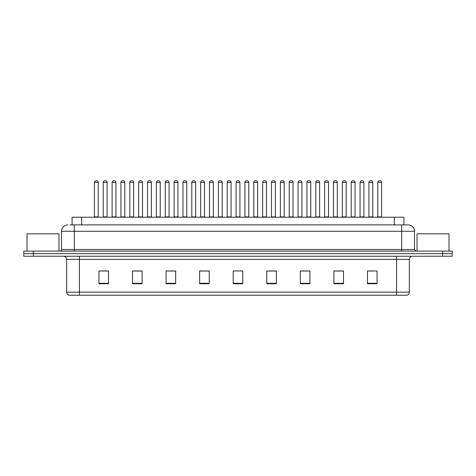 <?xml version="1.0" encoding="UTF-8"?>
<svg xmlns="http://www.w3.org/2000/svg" width="476" height="476" viewBox="0 0 476 476"><rect width="100%" height="100%" fill="white"/><g stroke="black" fill="none" stroke-linecap="round" stroke-linejoin="round"><path stroke-width="0.71" d="M72.078 224.892L72.078 217.217L403.922 217.217L403.922 224.892M409.36 292.157C409.271 293.692 408.503 294.715 407.057 295.227L396.573 295.227L396.573 292.157L409.36 292.157L409.36 259.42A3.195 3.195 0 0 1 412.555 256.225M396.573 295.227L68.943 295.227A3.195 3.195 0 0 1 66.64 292.157L66.64 259.42C66.45 257.48 65.385 256.415 63.445 256.225M452.2 256.225L452.2 253.666L23.8 253.666L23.8 256.225L33.391 256.225L33.391 253.666L23.8 253.666L23.8 251.108L33.391 251.108L33.391 253.666L452.2 253.666L452.2 256.225L33.391 256.225M377.069 283.75L377.069 270.963L367.478 270.963L367.478 283.75L377.069 283.75M343.499 283.75L343.499 270.963L333.908 270.963L333.908 283.75L343.499 283.75M309.935 283.75L309.935 270.963L300.344 270.963L300.344 283.75L309.935 283.75M276.366 283.75L276.366 270.963L266.774 270.963L266.774 283.75L276.366 283.75M108.522 283.75L108.522 270.963L98.931 270.963L98.931 283.75L108.522 283.75M142.092 283.75L142.092 270.963L132.501 270.963L132.501 283.75L142.092 283.75M175.656 283.75L175.656 270.963L166.065 270.963L166.065 283.75L175.656 283.75M209.226 283.75L209.226 270.963L199.634 270.963L199.634 283.75L209.226 283.75M242.796 283.75L242.796 270.963L233.204 270.963L233.204 283.75L242.796 283.75M306.449 271.028L302.385 271.028M341.869 271.028L337.811 271.028M368.436 271.028L373.232 271.028M209.035 271.028L204.977 271.028M200.182 271.028L209.226 271.028M173.615 271.028L169.551 271.028M138.189 271.028L134.131 271.028M102.768 271.028L107.564 271.028M266.774 271.028L275.818 271.028M271.022 271.028L266.965 271.028M235.602 270.963L240.398 270.963M175.656 271.028L166.065 271.028M142.092 271.028L132.501 271.028M309.935 271.028L300.344 271.028M343.499 271.028L333.908 271.028M70.305 224.892L408.081 224.892A6.396 6.396 0 0 1 414.477 231.288L414.477 249.507L416.072 251.108M70.156 224.892L74.316 224.892L74.316 231.288L61.523 231.288L61.523 249.507A1.601 1.601 0 0 1 59.928 251.108M67.919 224.892A6.396 6.396 0 0 0 61.523 231.288M452.2 251.108L452.2 253.666L452.2 251.108L33.391 251.108M414.477 231.288L401.685 231.288L401.685 224.892L408.081 224.892M98.229 182.373L94.391 182.373A1.601 1.601 0 0 1 95.991 180.773L96.628 180.773A1.601 1.601 0 0 1 98.229 182.373L98.229 216.901A0.321 0.321 0 0 0 98.544 217.217M94.391 182.373L94.391 216.901A0.321 0.321 0 0 1 94.069 217.217M103.244 182.373A1.601 1.601 0 0 1 104.845 180.773L105.482 180.773A1.601 1.601 0 0 1 107.082 182.373L103.244 182.373L103.244 216.901A0.321 0.321 0 0 1 102.929 217.217M107.082 182.373L107.082 216.901A0.321 0.321 0 0 0 107.403 217.217M95.991 180.773L96.628 180.773M115.936 182.373L112.104 182.373A1.601 1.601 0 0 1 113.699 180.773L114.341 180.773A1.601 1.601 0 0 1 115.936 182.373L115.936 216.901A0.321 0.321 0 0 0 116.257 217.217M112.104 182.373L112.104 216.901A0.321 0.321 0 0 1 111.783 217.217M133.649 182.373L129.811 182.373A1.601 1.601 0 0 1 131.412 180.773L132.048 180.773A1.601 1.601 0 0 1 133.649 182.373L133.649 216.901A0.321 0.321 0 0 0 133.97 217.217M129.811 182.373L129.811 216.901A0.321 0.321 0 0 1 129.496 217.217M147.524 182.373L147.524 216.901L151.362 216.901L151.362 182.373L147.524 182.373A1.601 1.601 0 0 1 149.125 180.773L149.761 180.773A1.601 1.601 0 0 1 151.362 182.373L151.362 216.901A0.321 0.321 0 0 0 151.683 217.217M147.524 216.901A0.321 0.321 0 0 1 147.203 217.217M164.916 217.217A0.321 0.321 0 0 0 165.237 216.901L165.237 182.373L165.237 216.901L169.075 216.901L169.075 182.373L165.237 182.373A1.601 1.601 0 0 1 166.832 180.773L167.475 180.773A1.601 1.601 0 0 1 169.075 182.373L169.075 216.901A0.321 0.321 0 0 0 169.391 217.217M120.958 182.373A1.601 1.601 0 0 1 122.558 180.773L123.195 180.773A1.601 1.601 0 0 1 124.795 182.373L120.958 182.373L120.958 216.901A0.321 0.321 0 0 1 120.636 217.217M124.795 182.373L124.795 216.901A0.321 0.321 0 0 0 125.111 217.217M138.671 182.373A1.601 1.601 0 0 1 140.265 180.773L140.908 180.773A1.601 1.601 0 0 1 142.502 182.373L138.671 182.373L138.671 216.901A0.321 0.321 0 0 1 138.349 217.217M142.502 182.373L142.502 216.901A0.321 0.321 0 0 0 142.824 217.217M156.378 182.373A1.601 1.601 0 0 1 157.978 180.773L158.621 180.773A1.601 1.601 0 0 1 160.216 182.373L156.378 182.373L156.378 216.901A0.321 0.321 0 0 1 156.063 217.217M160.216 182.373L160.216 216.901A0.321 0.321 0 0 0 160.537 217.217M58.964 251.108L58.964 233.841L26.995 233.841L26.995 251.108M449.005 251.108L449.005 233.841L417.035 233.841L417.035 251.108M186.782 182.373L182.945 182.373A1.601 1.601 0 0 1 184.545 180.773L185.188 180.773A1.601 1.601 0 0 1 186.782 182.373L186.782 216.901A0.321 0.321 0 0 0 187.104 217.217M182.945 182.373L182.945 216.901A0.321 0.321 0 0 1 182.629 217.217M200.336 217.217A0.321 0.321 0 0 0 200.658 216.901L200.658 182.373L200.658 216.901L204.496 216.901L204.496 182.373L200.658 182.373A1.601 1.601 0 0 1 202.258 180.773L202.895 180.773A1.601 1.601 0 0 1 204.496 182.373L204.496 216.901A0.321 0.321 0 0 0 204.817 217.217M222.209 182.373L218.371 182.373A1.601 1.601 0 0 1 219.971 180.773L220.608 180.773A1.601 1.601 0 0 1 222.209 182.373L222.209 216.901A0.321 0.321 0 0 0 222.524 217.217M218.371 182.373L218.371 216.901A0.321 0.321 0 0 1 218.05 217.217M174.091 182.373A1.601 1.601 0 0 1 175.692 180.773L176.328 180.773A1.601 1.601 0 0 1 177.929 182.373L174.091 182.373L174.091 216.901A0.321 0.321 0 0 1 173.77 217.217M177.929 182.373L177.929 216.901A0.321 0.321 0 0 0 178.25 217.217M191.804 182.373A1.601 1.601 0 0 1 193.399 180.773L194.041 180.773A1.601 1.601 0 0 1 195.642 182.373L191.804 182.373L191.804 216.901A0.321 0.321 0 0 1 191.483 217.217M195.642 182.373L195.642 216.901A0.321 0.321 0 0 0 195.957 217.217M209.517 182.373A1.601 1.601 0 0 1 211.112 180.773L211.755 180.773A1.601 1.601 0 0 1 213.349 182.373L209.517 182.373L209.517 216.901A0.321 0.321 0 0 1 209.196 217.217M213.349 182.373L213.349 216.901A0.321 0.321 0 0 0 213.67 217.217M239.916 182.373L236.084 182.373A1.601 1.601 0 0 1 237.679 180.773L238.321 180.773A1.601 1.601 0 0 1 239.916 182.373L239.916 216.901A0.321 0.321 0 0 0 240.237 217.217M236.084 182.373L236.084 216.901A0.321 0.321 0 0 1 235.763 217.217M253.791 182.373L253.791 216.901L257.629 216.901L257.629 182.373L253.791 182.373A1.601 1.601 0 0 1 255.392 180.773L256.029 180.773A1.601 1.601 0 0 1 257.629 182.373L257.629 216.901A0.321 0.321 0 0 0 257.95 217.217M253.791 216.901A0.321 0.321 0 0 1 253.476 217.217M275.342 182.373L271.504 182.373A1.601 1.601 0 0 1 273.105 180.773L273.742 180.773A1.601 1.601 0 0 1 275.342 182.373L275.342 216.901A0.321 0.321 0 0 0 275.663 217.217M271.504 182.373L271.504 216.901A0.321 0.321 0 0 1 271.183 217.217M289.218 182.373L289.218 216.901L293.055 216.901L293.055 182.373L289.218 182.373A1.601 1.601 0 0 1 290.812 180.773L291.455 180.773A1.601 1.601 0 0 1 293.055 182.373L293.055 216.901A0.321 0.321 0 0 0 293.371 217.217M289.218 216.901A0.321 0.321 0 0 1 288.896 217.217M306.925 182.373L306.925 216.901L310.763 216.901L310.763 182.373L306.925 182.373A1.601 1.601 0 0 1 308.525 180.773L309.168 180.773A1.601 1.601 0 0 1 310.763 182.373L310.763 216.901A0.321 0.321 0 0 0 311.084 217.217M306.925 216.901A0.321 0.321 0 0 1 306.609 217.217M227.225 182.373A1.601 1.601 0 0 1 228.825 180.773L229.462 180.773A1.601 1.601 0 0 1 231.062 182.373L227.225 182.373L227.225 216.901A0.321 0.321 0 0 1 226.909 217.217M231.062 182.373L231.062 216.901A0.321 0.321 0 0 0 231.384 217.217M244.938 182.373A1.601 1.601 0 0 1 246.538 180.773L247.175 180.773A1.601 1.601 0 0 1 248.775 182.373L244.938 182.373L244.938 216.901A0.321 0.321 0 0 1 244.616 217.217M248.775 182.373L248.775 216.901A0.321 0.321 0 0 0 249.091 217.217M262.651 182.373A1.601 1.601 0 0 1 264.245 180.773L264.888 180.773A1.601 1.601 0 0 1 266.483 182.373L262.651 182.373L262.651 216.901A0.321 0.321 0 0 1 262.33 217.217M266.483 182.373L266.483 216.901A0.321 0.321 0 0 0 266.804 217.217M280.358 182.373A1.601 1.601 0 0 1 281.959 180.773L282.601 180.773A1.601 1.601 0 0 1 284.196 182.373L280.358 182.373L280.358 216.901A0.321 0.321 0 0 1 280.043 217.217M284.196 182.373L284.196 216.901A0.321 0.321 0 0 0 284.517 217.217M298.071 182.373A1.601 1.601 0 0 1 299.672 180.773L300.308 180.773A1.601 1.601 0 0 1 301.909 182.373L298.071 182.373L298.071 216.901A0.321 0.321 0 0 1 297.75 217.217M301.909 182.373L301.909 216.901A0.321 0.321 0 0 0 302.23 217.217M328.476 182.373L324.638 182.373A1.601 1.601 0 0 1 326.238 180.773L326.875 180.773A1.601 1.601 0 0 1 328.476 182.373L328.476 216.901A0.321 0.321 0 0 0 328.797 217.217M324.638 182.373L324.638 216.901A0.321 0.321 0 0 1 324.317 217.217M346.189 182.373L342.351 182.373A1.601 1.601 0 0 1 343.952 180.773L344.588 180.773A1.601 1.601 0 0 1 346.189 182.373L346.189 216.901A0.321 0.321 0 0 0 346.504 217.217M342.351 182.373L342.351 216.901A0.321 0.321 0 0 1 342.03 217.217M363.896 182.373L360.064 182.373A1.601 1.601 0 0 1 361.659 180.773L362.301 180.773A1.601 1.601 0 0 1 363.896 182.373L363.896 216.901A0.321 0.321 0 0 0 364.217 217.217M360.064 182.373L360.064 216.901A0.321 0.321 0 0 1 359.743 217.217M381.609 182.373L377.771 182.373A1.601 1.601 0 0 1 379.372 180.773L380.009 180.773A1.601 1.601 0 0 1 381.609 182.373L381.609 216.901A0.321 0.321 0 0 0 381.93 217.217M377.771 182.373L377.771 216.901A0.321 0.321 0 0 1 377.456 217.217M315.784 182.373A1.601 1.601 0 0 1 317.379 180.773L318.022 180.773A1.601 1.601 0 0 1 319.622 182.373L315.784 182.373L315.784 216.901A0.321 0.321 0 0 1 315.463 217.217M319.622 182.373L319.622 216.901A0.321 0.321 0 0 0 319.937 217.217M333.498 182.373A1.601 1.601 0 0 1 335.092 180.773L335.735 180.773A1.601 1.601 0 0 1 337.329 182.373L333.498 182.373L333.498 216.901A0.321 0.321 0 0 1 333.176 217.217M337.329 182.373L337.329 216.901A0.321 0.321 0 0 0 337.651 217.217M351.205 182.373A1.601 1.601 0 0 1 352.805 180.773L353.442 180.773A1.601 1.601 0 0 1 355.042 182.373L351.205 182.373L351.205 216.901A0.321 0.321 0 0 1 350.889 217.217M355.042 182.373L355.042 216.901A0.321 0.321 0 0 0 355.364 217.217M368.918 182.373A1.601 1.601 0 0 1 370.518 180.773L371.155 180.773A1.601 1.601 0 0 1 372.756 182.373L368.918 182.373L368.918 216.901A0.321 0.321 0 0 1 368.597 217.217M372.756 182.373L372.756 216.901A0.321 0.321 0 0 0 373.071 217.217M113.699 180.773L114.341 180.773M131.412 180.773L132.048 180.773M149.125 180.773L149.761 180.773M166.832 180.773L167.475 180.773M184.545 180.773L185.188 180.773M202.258 180.773L202.895 180.773M219.971 180.773L220.608 180.773M237.679 180.773L238.321 180.773M255.392 180.773L256.029 180.773M273.105 180.773L273.742 180.773M290.812 180.773L291.455 180.773M308.525 180.773L309.168 180.773M326.238 180.773L326.875 180.773M343.952 180.773L344.588 180.773M361.659 180.773L362.301 180.773M379.372 180.773L380.009 180.773M81.67 224.892L81.67 217.217M394.33 224.892L394.33 217.217M396.573 256.225L396.573 259.42L66.64 259.42M409.36 259.42L396.573 259.42L396.573 292.157L79.427 292.157L79.427 295.227M66.64 292.157L79.427 292.157L79.427 256.225M442.609 256.225L442.609 251.108M242.796 283.303L233.204 283.303M209.226 283.303L199.634 283.303M175.656 283.303L166.065 283.303M142.092 283.303L132.501 283.303M108.522 283.303L98.931 283.303M276.366 283.303L266.774 283.303M309.935 283.303L300.344 283.303M343.499 283.303L333.908 283.303M377.069 283.303L367.478 283.303M74.316 251.108L74.316 249.507L414.477 249.507M61.523 249.507L74.316 249.507L74.316 231.288L401.685 231.288L401.685 251.108M94.391 216.901L98.229 216.901M103.244 216.901L107.082 216.901M112.104 216.901L115.936 216.901M129.811 216.901L133.649 216.901M120.958 216.901L124.795 216.901M138.671 216.901L142.502 216.901M156.378 216.901L160.216 216.901M182.945 216.901L186.782 216.901M218.371 216.901L222.209 216.901M174.091 216.901L177.929 216.901M191.804 216.901L195.642 216.901M209.517 216.901L213.349 216.901M236.084 216.901L239.916 216.901M271.504 216.901L275.342 216.901M227.225 216.901L231.062 216.901M244.938 216.901L248.775 216.901M262.651 216.901L266.483 216.901M280.358 216.901L284.196 216.901M298.071 216.901L301.909 216.901M324.638 216.901L328.476 216.901M342.351 216.901L346.189 216.901M360.064 216.901L363.896 216.901M377.771 216.901L381.609 216.901M315.784 216.901L319.622 216.901M333.498 216.901L337.329 216.901M351.205 216.901L355.042 216.901M368.918 216.901L372.756 216.901"/></g></svg>

